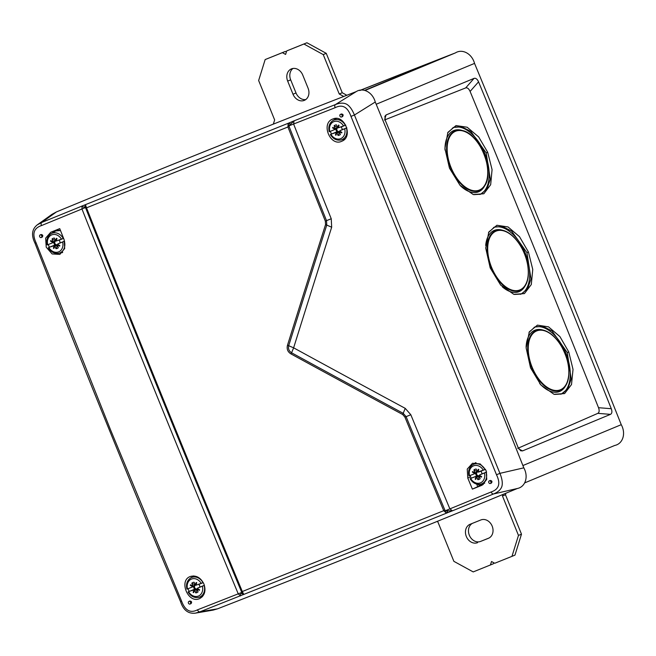 <?xml version="1.0" encoding="UTF-8"?>
<svg xmlns="http://www.w3.org/2000/svg" width="656" height="656" viewBox="0 0 656 656"><rect width="100%" height="100%" fill="white"/><g stroke="black" fill="none" stroke-linecap="round" stroke-linejoin="round"><path stroke-width="0.98" d="M286.377 51.939L285.393 51.406L265.155 59.573L258.644 80.524L274.643 119.933L273.339 124.123M343.736 96.465L339.242 94.005L323.236 54.596L303.917 44.018L306.926 42.763L286.688 50.93L285.606 54.423L282.383 52.66L265.155 59.573M306.926 42.763L326.245 53.341L342.252 92.75L346.827 95.259M505.965 493.205L505.481 494.747L521.487 534.164L514.968 555.115L511.959 556.362L518.478 535.411L502.471 496.002L502.955 494.444M437.035 521.471L437.88 521.93L453.878 561.339L473.206 571.917L493.435 563.75L493.755 562.741M472.484 523.316A9.922 8.118 -112.6 0 0 469.516 535.64A9.922 8.118 -112.6 0 0 480.61 541.405L488.359 538.33A9.922 8.118 -112.6 0 0 488.433 538.305A9.922 8.118 -112.6 0 0 492.148 526.071A9.922 8.118 -112.6 0 0 480.897 519.946L470.131 524.267A9.922 8.118 -112.6 0 0 470.057 524.292A9.922 8.118 -112.6 0 0 466.342 536.526A9.922 8.118 -112.6 0 0 477.593 542.651M489.015 538.027L480.61 541.405M292.978 68.462A9.922 8.118 -112.6 0 0 290.682 79.843L287.672 81.09A9.922 8.118 -112.6 0 1 291.395 68.905A9.922 8.118 -112.6 0 1 302.744 75.038L308.074 88.183A9.922 8.118 -112.6 0 1 304.351 100.368A9.922 8.118 -112.6 0 1 293.002 94.226L287.672 81.09M305.778 99.556A9.922 8.118 -112.6 0 1 296.02 92.98L290.682 79.843M490.426 565.005L491.516 561.511L494.731 563.274L511.959 556.362M303.917 44.018L286.688 50.93M285.393 51.406L282.383 52.66M323.236 54.596L326.245 53.341M339.242 94.005L342.252 92.75M502.471 496.002L505.481 494.747M518.478 535.411L521.487 534.164M335.962 135.234L336.626 132.742L338.963 131.7L336.676 132.725L335.962 135.234L335.437 134.947L336.208 132.487L331.493 134.013A10.775 8.815 67.4 0 1 330.394 131.307L334.642 129.56L334.872 129.191L332.6 127.945L332.772 127.379L335.265 128.592L334.117 125.78A5.437 4.453 67.4 0 1 336.43 124.853L337.75 127.535L338.512 125.075L339.037 125.362L338.275 127.822L337.75 127.535M338.275 127.822L345.761 125.116L341.112 127.002A3.739 3.059 67.4 0 1 342.211 129.708L346.852 127.846M330.362 134.537C333.059 138.908 336.594 140.72 340.964 139.982A10.586 8.659 -112.6 0 0 346.45 128.059L346.86 127.879M329.402 131.676L329.796 131.503A9.176 7.503 -112.6 0 1 333.789 121.655A9.176 7.503 -112.6 0 1 343.539 125.993M346.45 128.059L339.833 130.749L339.611 131.118L341.883 132.364L341.702 132.93L339.431 131.692L339.939 131.413L341.85 132.463M336.733 132.774L338.053 135.456A5.437 4.453 67.4 0 0 340.357 134.529L339.431 131.692M335.782 132.381L338.176 131.298L338.783 131.774M336.208 132.487L338.75 131.585M338.176 131.298L336.979 131.807A3.739 3.059 67.4 0 1 335.88 129.101L337.832 127.617L334.117 125.78M337.307 128.027L334.97 128.912L337.2 127.863M342.309 129.642L339.833 130.749M336.684 128.789A3.321 2.714 -112.6 0 0 337.774 131.462M335.929 134.997L335.437 134.947M338.07 127.469L338.939 125.312M332.6 127.945L332.912 127.567L335.109 128.658M335.88 129.101L330.394 131.307M338.053 135.456L339.521 132.422M335.265 128.592L337.832 127.617M331.493 134.013L336.979 131.807M344.679 128.806A9.176 7.503 -112.6 0 1 340.694 138.654A9.176 7.503 -112.6 0 1 330.944 134.324L330.534 134.455M53.899 248.452L54.571 245.959L56.9 244.918L54.612 245.943L53.899 248.452L53.374 248.165L54.145 245.705L49.43 247.23A10.775 8.815 67.4 0 1 48.331 244.524L52.578 242.777L52.808 242.408L50.537 241.162L50.709 240.596L53.202 241.81L52.054 238.997A5.437 4.453 67.4 0 1 54.366 238.071L55.686 240.752L56.449 238.292L56.974 238.579L56.211 241.039L55.686 240.752M56.211 241.039L63.599 238.374L59.048 240.219A3.739 3.059 67.4 0 1 60.147 242.925L64.616 241.129M48.298 247.755C50.996 252.125 54.53 253.938 58.901 253.2A10.586 8.659 -112.6 0 0 64.386 241.277L64.624 241.17M47.339 244.893L47.732 244.721A9.176 7.503 -112.6 0 1 51.726 234.873A9.176 7.503 -112.6 0 1 61.475 239.21M64.386 241.277L57.761 243.975L57.548 244.335L59.819 245.582L59.639 246.148L57.367 244.909L57.876 244.631L59.786 245.68M54.669 245.992L55.99 248.673A5.437 4.453 67.4 0 0 58.294 247.747L57.367 244.909M53.718 245.59L56.113 244.516L56.719 244.991M54.145 245.705L56.687 244.803M56.113 244.516L54.915 245.024A3.739 3.059 67.4 0 1 53.817 242.318L55.768 240.834L52.054 238.997M55.243 241.236L52.906 242.13L55.137 241.08M60.245 242.859L57.777 243.966M54.62 242.007A3.321 2.714 -112.6 0 0 55.711 244.68M53.866 248.214L53.374 248.165M56.236 240.596L56.883 238.53M50.537 241.162L50.848 240.785L53.046 241.875M53.817 242.318L48.331 244.524M55.99 248.673L57.457 245.639M53.202 241.81L55.768 240.834M49.43 247.23L54.915 245.024M62.615 242.023A9.176 7.503 -112.6 0 1 58.63 251.871A9.176 7.503 -112.6 0 1 48.88 247.542L48.47 247.665M475.723 479.429L476.395 476.937L478.724 475.895L476.445 476.92L475.723 479.429L475.206 479.142L475.969 476.682L475.551 476.568L471.254 478.208A10.775 8.815 67.4 0 1 470.155 475.493L474.403 473.755L474.632 473.386L472.361 472.14L472.533 471.574L475.026 472.787L473.886 469.975A5.437 4.453 67.4 0 1 476.19 469.048L477.511 471.73L478.273 469.27L478.798 469.557L478.035 472.017L477.511 471.73M478.035 472.017L485.506 469.319L480.873 471.197A3.739 3.059 67.4 0 1 481.971 473.903L486.637 472.025M470.122 478.732C472.82 483.095 476.354 484.915 480.725 484.177A10.586 8.659 -112.6 0 0 486.211 472.254L486.645 472.058M469.163 475.871L469.557 475.698A9.176 7.503 -112.6 0 1 473.55 465.85A9.176 7.503 -112.6 0 1 483.3 470.18M486.211 472.254L479.585 474.952L479.372 475.313L481.643 476.559L481.463 477.125L479.192 475.879L479.7 475.608L481.611 476.658M476.494 476.969L477.814 479.651A5.437 4.453 67.4 0 0 480.118 478.724L479.192 475.879M475.551 476.568L477.937 475.493L478.544 475.969M475.969 476.682L478.511 475.78M477.937 475.493L476.74 476.002A3.739 3.059 67.4 0 1 475.641 473.296L477.593 471.812L473.886 469.975M477.068 472.213L474.731 473.107L476.961 472.058M478.454 472.123L480.979 471.164M482.07 473.837L479.602 474.944M476.445 472.984A3.321 2.714 -112.6 0 0 477.535 475.657M475.69 479.192L475.206 479.142M478.06 471.574L478.708 469.499M472.361 472.14L472.673 471.762L474.87 472.845M475.641 473.296L470.155 475.493M477.814 479.651L479.282 476.617M475.026 472.787L477.593 471.812M471.254 478.208L476.74 476.002M484.44 473.001A9.176 7.503 -112.6 0 1 480.454 482.849A9.176 7.503 -112.6 0 1 470.705 478.511L470.295 478.642M193.668 592.647L194.332 590.154L196.661 589.113L194.381 590.138L193.668 592.647L193.143 592.36L193.905 589.9L189.19 591.417A10.775 8.815 67.4 0 1 188.092 588.711L192.339 586.972L192.569 586.603L190.297 585.357L190.47 584.791L192.962 586.005L191.823 583.192A5.437 4.453 67.4 0 1 194.127 582.266L195.447 584.947L196.21 582.487L196.734 582.774L195.972 585.234L195.447 584.947M195.972 585.234L203.262 582.61L198.809 584.414A3.739 3.059 67.4 0 1 199.908 587.12L204.393 585.316M188.059 591.95C190.757 596.312 194.291 598.133 198.661 597.395A10.586 8.659 -112.6 0 0 204.147 585.472L204.41 585.357M187.108 589.088L187.493 588.916A9.176 7.503 -112.6 0 1 191.486 579.068A9.176 7.503 -112.6 0 1 201.236 583.397M204.147 585.472L197.522 588.17L197.308 588.53L199.58 589.777L199.399 590.343L197.128 589.096L197.636 588.826L199.547 589.875M194.43 590.187L195.75 592.868A5.437 4.453 67.4 0 0 198.055 591.942L197.128 589.096M193.487 589.785L195.873 588.711L196.48 589.186M193.905 589.9L196.447 588.998M195.873 588.711L194.676 589.219A3.739 3.059 67.4 0 1 193.577 586.513L195.529 585.029L191.823 583.192M195.004 585.431L192.667 586.325L194.898 585.275M200.006 587.054L197.538 588.161M194.389 586.202A3.321 2.714 -112.6 0 0 195.472 588.875M193.627 592.409L193.143 592.36M195.996 584.791L196.644 582.717M190.297 585.357L190.609 584.98L192.807 586.062M193.577 586.513L188.092 588.711M195.75 592.868L197.226 589.834M192.962 586.005L195.529 585.029M189.19 591.417L194.676 589.219M202.384 586.218A9.176 7.503 -112.6 0 1 198.391 596.066A9.176 7.503 -112.6 0 1 188.641 591.728L188.231 591.86M56.441 211.929L41.738 222.458L37.31 224.836L52.004 214.315L56.441 211.929A22349.518 18284.803 -112.6 0 1 356.233 91.602C363.162 87.166 372.698 92.373 375.257 102.016A22349.518 18284.803 67.4 0 1 523.808 467.843C528.687 476.535 525.489 486.883 517.387 488.482A22349.518 18284.803 -112.6 0 1 217.595 608.809L213.167 610.096L195.439 613.13L199.859 611.851A2.837 1.665 -111.4 0 1 197.464 609.842C190.379 613.458 185.09 610.556 181.597 601.158L110.462 429.639L36.08 242.794C31.939 233.897 33.727 228.165 41.435 225.59L81.959 208.977A12828.892 6817.267 68.1 0 0 238.235 593.836L197.464 609.842M193.356 575.952A11.808 9.66 -112.6 0 0 192.528 576.821M200.851 596.853A11.808 9.66 -112.6 0 0 202.155 596.878M335.757 118.449A11.808 9.66 -112.6 0 0 334.822 119.408M343.154 139.449A11.808 9.66 -112.6 0 0 344.384 139.466M59.77 228.731L56.006 230.24A11.808 9.66 -112.6 0 0 52.759 232.626M61.09 252.658A11.808 9.66 -112.6 0 0 62.312 252.683M476.699 484.12L477.748 486.695L483.3 484.464M475.461 462.701A11.808 9.66 -112.6 0 0 474.591 463.603M478.126 484.374A2.124 1.738 -112.6 0 0 481.315 484.03M199.506 598.641C188.075 603.979 178.399 580.289 190.437 576.46C196.136 575.033 200.629 577.534 203.909 583.963C206.132 590.695 204.762 595.541 199.818 598.502L199.506 598.641M64.149 239.768L64.69 248.517L59.868 254.389L52.152 253.954L46.223 247.197L45.633 238.161L50.725 232.249A12854.525 110.134 -21.5 0 1 59.737 228.632A12848.383 7203.315 68.1 0 0 64.149 239.768M191.027 603.627L191.044 603.618C192.036 602.192 191.667 601.322 189.937 601.003L188.961 601.413A1.419 1.156 -112.6 0 0 190.043 604.037A1.419 1.156 -112.6 0 0 188.969 601.413M41.23 237.546L42.205 237.144C43.214 235.701 42.861 234.823 41.139 234.512L40.139 234.93A1.419 1.156 -112.6 0 0 41.23 237.546A1.419 1.156 -112.6 0 0 40.139 234.93M490.368 483.488A1.419 1.156 -112.6 0 0 489.294 480.864A1.419 1.156 -112.6 0 0 490.368 483.488L491.377 483.07C492.402 481.627 492.033 480.758 490.27 480.454L489.294 480.864M341.555 116.998A1.419 1.156 -112.6 0 0 340.472 114.374A1.419 1.156 -112.6 0 0 341.555 116.998L342.539 116.588C343.58 115.136 343.219 114.259 341.473 113.964L340.472 114.374M496.494 474.764C500.807 483.587 499.019 489.319 491.147 491.967L449.877 508.884A12828.892 7915.87 -111.8 0 1 410.82 414.74L405.228 408.352A12835.493 5812.988 -164.2 0 1 293.626 347.828A12835.493 5709.447 -59.8 0 1 331.674 227.214L331.239 218.76A12828.892 7915.87 -111.8 0 1 293.601 124.025L335.109 107.707C342.366 104.033 347.655 106.928 350.976 116.399L496.494 474.764L499.929 473.345L523.808 467.843M481.57 485.424A12854.525 256.955 157.3 0 1 472.386 489.114A12848.383 7570.215 -111.9 0 1 467.777 478.052L467.244 469.081L472.509 463.243L480.233 463.94L486.104 470.557L486.777 479.339L482.193 485.137M332.789 119.031L332.928 118.982C344.31 113.873 353.576 136.71 341.94 141.171C330.394 147.174 320.464 123.23 332.789 119.031M477.748 486.695L472.386 489.114M410.82 414.74L406.105 416.65A12830.294 7916.739 68.2 0 0 444.916 510.204L445.465 510.688L449.877 508.884L452.427 510.827L446.605 510.786L448.04 512.516L345.638 553.967L199.859 611.851L217.595 608.809M517.387 488.482L493.509 493.984L452.427 510.827L448.04 512.516L445.867 512.623A2.55 0.5 85.2 0 1 445.465 510.688L446.605 510.786M241.523 591.843A12830.294 6818.013 -111.9 0 1 85.723 208.157L86.51 207.837L85.444 204.664L289.739 122.664L289.919 124.919L294.068 120.835L289.739 122.664L288.107 124.107L287.935 126.985L86.51 207.837A12830.729 6818.243 -111.9 0 0 242.318 591.532L243.499 593.852L241.629 592.499L238.235 593.836L240.457 595.91C239.957 595.738 240.235 594.836 241.285 593.204L241.523 591.843L443.735 510.688L445.867 512.623M243.499 593.852L243.745 594.516L241.285 593.204M85.723 208.157L85.337 207.608A2.55 2.075 -81.8 0 1 85.739 205.336M41.435 225.59A2.837 1.665 67.6 0 1 41.738 222.458L85.444 204.664L84.599 207.337C82.623 206.812 81.795 206.345 82.09 205.918L81.959 208.977L85.337 207.608L84.599 207.337M289.919 124.919L289.173 125.788L293.601 124.025L294.068 120.835L335.396 104.591L356.233 91.602M288.107 124.107L289.173 125.788L289.116 126.518L287.927 126.985A12830.729 7917.01 68.2 0 0 325.335 221.129L325.556 224.573A12837.272 5710.242 120.2 0 0 287.5 345.204L293.626 347.828L291.584 352.78C288.976 351.075 288.017 348.713 288.706 345.687A12836.862 5710.062 120.2 0 1 326.762 225.057L326.516 220.654L331.239 218.76M325.556 224.573L331.674 227.214M405.228 408.352L403.202 413.313A12836.862 5813.603 15.8 0 1 291.584 352.78L291.059 353.961C287.73 351.96 286.541 349.041 287.5 345.204M291.059 353.961A12837.272 5813.792 15.8 0 0 402.677 414.502L404.932 417.159M402.677 414.502A2.55 1 118.3 0 1 403.202 413.313L406.105 416.65L404.924 417.134A12830.729 7917.01 68.2 0 0 443.735 510.688L444.916 510.204M375.257 102.016L354.429 115.013C352.165 109.454 349.525 105.829 346.507 104.148C343.547 102.689 339.841 102.836 335.396 104.591A2.837 1.599 68.6 0 0 335.109 107.707M350.976 116.399L354.429 115.013L499.929 473.345C502.119 478.741 502.775 483.07 501.906 486.334C500.872 489.573 498.076 492.131 493.509 493.984A2.837 1.599 -112.4 0 1 491.147 491.967M181.597 601.158L180.515 601.585C130.298 482.832 81.795 363.375 34.998 243.22C31.111 235.25 31.882 229.124 37.31 224.836L37.072 225.008M194.742 613.237L195.439 613.13C188.305 614.016 183.336 610.17 180.515 601.585M365.228 90.372L455.395 52.906A22347.157 18282.868 -112.6 0 0 359.742 90.495M455.395 52.906C462.382 48.47 471.935 53.685 474.542 63.394A22347.157 18282.868 67.4 0 1 621.248 424.678C626.144 433.444 622.929 443.8 614.787 445.44L524.956 482.775L614.787 445.44M438.101 59.819L438.134 59.704A22347.157 18282.868 -112.6 0 0 360.062 90.43M438.134 59.704L364.793 90.282M440.16 58.942L439.258 59.335M610.474 414.362L597.821 413.354C599.305 412.468 599.535 410.582 598.518 407.696L611.277 408.713C612.294 411.599 612.023 413.485 610.474 414.362L522.529 450.91L520.643 450.754L518.084 447.441A22347.157 18282.868 -112.6 0 0 385.359 120.565L384.883 116.342L386.097 114.931L384.826 118.802M611.277 408.713A22347.157 18282.868 -112.6 0 0 478.552 81.836C477.256 79.056 475.756 77.9 474.05 78.384L386.097 114.931M597.821 413.354L517.748 448.351M522.529 450.91L518.855 448.942M598.518 407.696A22337.169 18274.709 -112.6 0 0 470.098 91.446C468.827 88.675 467.359 87.494 465.678 87.92L384.424 120.015M568.768 351.952L573.024 369.418L571.507 384.539L564.595 393.575L554.008 394.305L540.905 384.982L530.548 367.852L526.137 347.918L529.302 331.846L537.428 325.13L548.531 326.852L559.912 336.594L568.768 351.952L567.26 352.559L571.212 378.963L567.834 388.737L561.421 394.018L554.673 394.412M528.433 252.027L532.754 269.444L531.294 284.548L524.423 293.593L513.837 294.355L500.651 285.065L490.204 267.927L485.719 248.058L488.802 232.019L496.912 225.262L508.047 226.951L519.495 236.677L528.433 252.027L526.924 252.634L530.983 279.005L527.629 288.771L521.225 294.052L514.509 294.454M487.687 152.258L492.066 169.633L490.672 184.705L483.841 193.75L473.271 194.553L460.004 185.287L449.467 168.157L444.907 148.363L447.917 132.356L456.01 125.575L467.162 127.231L478.667 136.932L487.687 152.258L486.178 152.873L490.335 179.203L487.014 188.961L480.618 194.233L473.944 194.652M474.05 78.384L465.678 87.92M478.552 81.836L470.098 91.446M529.007 332.395L534.829 327L543.02 326.368L552.09 331.018L567.26 352.559M560.806 394.215A35.998 20.18 68.1 0 0 565.997 353.477A35.998 20.18 68.1 0 0 534.107 327.352M526.112 347.016A33.038 18.524 -111.9 0 1 542.61 329.96L543.816 330.288A32.218 18.065 -111.9 0 1 560.568 344.843A32.218 18.065 -111.9 0 1 564.988 353.502A32.218 18.065 -111.9 0 1 565.915 385.326A32.218 18.065 -111.9 0 1 531.549 367.171A32.218 18.065 -111.9 0 1 543.816 330.288C549.982 332.149 555.591 337.004 560.642 344.867C569.433 360.472 571.187 373.961 565.915 385.326L565.267 386.392A33.038 18.524 -111.9 0 1 539.675 383.539M488.515 232.56L494.345 227.124L502.553 226.492L511.647 231.125L526.924 252.634M520.429 294.306A35.998 20.18 68.1 0 0 525.317 253.282A35.998 20.18 68.1 0 0 493.599 227.493M485.686 245.442A33.038 18.524 -111.9 0 1 502.07 230.117L503.267 230.445C511.992 233.38 519.068 241.105 524.497 253.642C529.4 266.598 529.687 277.209 525.374 285.483A32.218 18.065 -111.9 0 1 491.008 267.328A32.218 18.065 -111.9 0 1 503.267 230.445A32.218 18.065 -111.9 0 1 524.447 253.659A32.218 18.065 -111.9 0 1 525.374 285.483L524.726 286.557A33.038 18.524 -111.9 0 1 502.307 286.82M447.63 132.906L453.476 127.436L461.685 126.797L470.811 131.413L486.178 152.873M479.856 194.471A35.998 20.18 68.1 0 0 484.776 153.438A35.998 20.18 68.1 0 0 452.886 127.715M460.463 185.787A33.038 18.524 68.1 0 0 484.185 186.714L484.825 185.64C494.755 171.446 479.725 133.996 462.726 130.61A32.218 18.065 68.1 0 0 447.671 158.391A32.218 18.065 68.1 0 0 450.549 167.69A32.218 18.065 68.1 0 0 484.825 185.64A32.218 18.065 68.1 0 0 483.989 154.021A32.218 18.065 68.1 0 0 462.726 130.61L461.521 130.273A33.038 18.524 68.1 0 0 445.014 150.076M296.02 92.98L293.002 94.226M345.318 125.288A10.586 8.659 -112.6 0 0 332.895 120.581L336.38 118.465M339.365 132.061L337.086 133.094M337.086 128.625L334.642 129.56M63.255 238.505A10.586 8.659 -112.6 0 0 50.832 233.798L55.76 230.928L60.491 230.543M60.524 230.625A11.259 9.217 -112.6 0 0 55.719 230.953A11.259 9.217 -112.6 0 0 54.604 231.511M57.302 245.278L55.022 246.312M55.022 241.843L52.578 242.777M485.087 469.483A10.586 8.659 -112.6 0 0 472.664 464.776L476.043 462.718M479.126 476.256L476.855 477.281M476.846 472.82L474.403 473.755M203.024 582.7A10.586 8.659 -112.6 0 0 190.601 577.993L193.922 575.968M197.062 589.473L194.791 590.498M194.783 586.038L192.339 586.972M56.006 230.24L50.725 232.249M470.623 476.871L467.777 478.052M289.116 126.518A12830.294 7916.739 68.2 0 0 326.516 220.654L325.335 221.129M34.998 243.22L36.08 242.794M376.191 104.263L474.542 63.394M522.889 465.547L621.248 424.678M560.601 344.99A31.726 17.786 68.1 0 0 528.359 345.532A31.726 17.786 68.1 0 0 556.632 390.525A31.726 17.786 68.1 0 0 560.601 344.99M524.406 253.675A31.726 17.786 68.1 0 0 489.442 238.472A31.726 17.786 68.1 0 0 510.114 289.378A31.726 17.786 68.1 0 0 524.406 253.675M451.025 167.501A31.726 17.786 68.1 0 0 485.989 182.704A31.726 17.786 68.1 0 0 465.317 131.799A31.726 17.786 68.1 0 0 451.025 167.501M340.964 139.982L344.794 139.039M332.895 120.581C329.353 123.107 328.123 126.821 329.23 131.741M342.096 129.724L339.824 130.757M58.901 253.2L62.697 252.265M50.832 233.798C47.289 236.324 46.068 240.039 47.166 244.959M60.032 242.941L57.761 243.975M480.725 484.177L484.702 483.193M472.664 464.776C469.114 467.302 467.892 471.016 468.991 475.936M481.857 473.919L479.585 474.952M478.445 472.131L480.782 471.246M198.661 597.395L202.565 596.435M190.601 577.993C187.05 580.519 185.828 584.234 186.927 589.145M199.801 587.136L197.522 588.17M191.044 603.618L190.043 604.037"/></g></svg>

